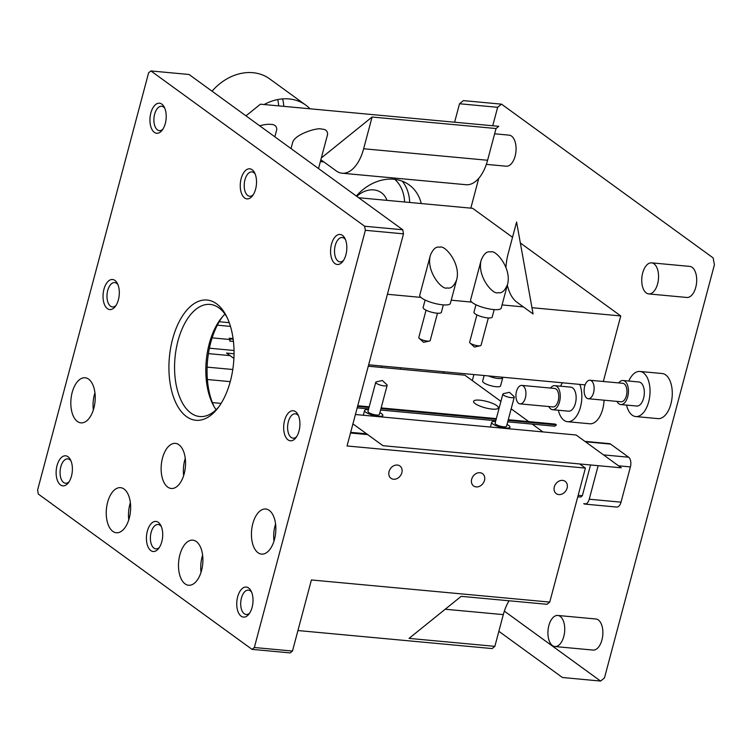 <?xml version="1.0" encoding="UTF-8"?>
<svg xmlns="http://www.w3.org/2000/svg" width="752" height="752" viewBox="0 0 752 752"><rect width="100%" height="100%" fill="white"/><g stroke="black" fill="none" stroke-linecap="round" stroke-linejoin="round"><path stroke-width="1.13" d="M484.138 375.521L482.652 381.085A9.278 2.369 14.9 0 0 491.009 385.767A9.278 2.369 14.9 0 0 500.588 385.861L502.768 377.664A9.278 2.369 -165.1 0 1 497.57 378.435A9.278 2.369 -165.1 0 1 488.452 375.925M38.333 494.073L252.042 649.361L254.345 647.51L365.359 230.3L364.626 226.239L150.917 70.942L148.614 72.803L37.6 490.013L38.333 494.073M216.491 303.742A60.386 32.223 95.3 0 1 226.051 315.389A60.386 32.223 95.3 0 1 217.394 408.684A60.386 32.223 95.3 0 1 168.918 368.461A60.386 32.223 95.3 0 1 216.491 303.742M342.451 235.367A15.096 8.056 95.3 0 1 344.848 238.281A15.096 8.056 95.3 0 1 342.677 261.602A15.096 8.056 95.3 0 1 330.56 251.553A15.096 8.056 95.3 0 1 342.451 235.367M295.545 411.673A15.096 8.056 95.3 0 1 297.933 414.587A15.096 8.056 95.3 0 1 295.771 437.908A15.096 8.056 95.3 0 1 283.654 427.86A15.096 8.056 95.3 0 1 295.545 411.673M248.63 587.979A15.096 8.056 95.3 0 1 251.027 590.893A15.096 8.056 95.3 0 1 248.856 614.215A15.096 8.056 95.3 0 1 236.739 604.157A15.096 8.056 95.3 0 1 248.63 587.979M158.324 522.358A15.096 8.056 95.3 0 1 160.712 525.263A15.096 8.056 95.3 0 1 158.55 548.593A15.096 8.056 95.3 0 1 146.424 538.535A15.096 8.056 95.3 0 1 158.324 522.358M68.009 456.727A15.096 8.056 95.3 0 1 70.397 459.641A15.096 8.056 95.3 0 1 68.235 482.963A15.096 8.056 95.3 0 1 56.118 472.914A15.096 8.056 95.3 0 1 68.009 456.727M114.924 280.43A15.096 8.056 95.3 0 1 117.312 283.344A15.096 8.056 95.3 0 1 115.15 306.666A15.096 8.056 95.3 0 1 103.024 296.608A15.096 8.056 95.3 0 1 114.924 280.43M161.83 104.124A15.096 8.056 95.3 0 1 164.218 107.038A15.096 8.056 95.3 0 1 162.056 130.359A15.096 8.056 95.3 0 1 149.939 120.301A15.096 8.056 95.3 0 1 161.83 104.124M252.146 169.745A15.096 8.056 95.3 0 1 254.533 172.659A15.096 8.056 95.3 0 1 252.371 195.981A15.096 8.056 95.3 0 1 240.245 185.932A15.096 8.056 95.3 0 1 252.146 169.745M258.011 552.72A22.645 12.079 95.3 0 1 252.07 527.011A22.645 12.079 95.3 0 1 265.738 509.01A22.645 12.079 95.3 0 1 275.674 532.679A22.645 12.079 95.3 0 1 261.555 554.111A22.645 12.079 95.3 0 1 258.011 552.72M77.39 421.468A22.645 12.079 95.3 0 1 71.449 395.768A22.645 12.079 95.3 0 1 85.117 377.767A22.645 12.079 95.3 0 1 95.053 401.427A22.645 12.079 95.3 0 1 80.925 422.859A22.645 12.079 95.3 0 1 77.39 421.468M167.705 487.089A22.645 12.079 95.3 0 1 161.765 461.39A22.645 12.079 95.3 0 1 175.423 443.389A22.645 12.079 95.3 0 1 185.368 467.058A22.645 12.079 95.3 0 1 171.24 488.48A22.645 12.079 95.3 0 1 167.705 487.089M185.067 583.862A22.645 12.079 95.3 0 1 179.126 558.163A22.645 12.079 95.3 0 1 192.785 540.162A22.645 12.079 95.3 0 1 202.72 563.821A22.645 12.079 95.3 0 1 188.602 585.253A22.645 12.079 95.3 0 1 185.067 583.862M112.819 531.363A22.645 12.079 95.3 0 1 106.869 505.664A22.645 12.079 95.3 0 1 120.536 487.663A22.645 12.079 95.3 0 1 130.472 511.322A22.645 12.079 95.3 0 1 116.353 532.754A22.645 12.079 95.3 0 1 112.819 531.363M254.345 647.51L292.481 651.044L290.178 652.905L252.042 649.361M292.481 651.044L311.403 579.961L549.75 602.089L547.005 604.298L461.202 596.336L409.06 638.392L494.863 646.353L492.118 648.572L297.942 630.543M364.626 226.239L402.762 229.774L189.053 74.486L150.917 70.942M549.75 602.089L585.404 468.092L347.048 445.974L403.495 233.844L365.359 230.3M397.338 465.046A7.595 6.129 -54 0 1 399.914 465.996A7.595 6.129 -54 0 1 400.402 475.743A7.595 6.129 -54 0 1 390.984 478.291A7.595 6.129 -54 0 1 389.63 469.991A7.595 6.129 -54 0 1 397.338 465.046M479.964 472.717A7.595 6.129 -54 0 1 482.549 473.666A7.595 6.129 -54 0 1 483.038 483.414A7.595 6.129 -54 0 1 473.61 485.961A7.595 6.129 -54 0 1 472.256 477.661A7.595 6.129 -54 0 1 479.964 472.717M562.599 480.387A7.595 6.129 -54 0 1 565.175 481.336A7.595 6.129 -54 0 1 565.664 491.084A7.595 6.129 -54 0 1 556.245 493.632A7.595 6.129 -54 0 1 554.891 485.331A7.595 6.129 -54 0 1 562.599 480.387M226.935 317.137A56.297 30.042 -84.7 0 0 218.917 307.878A56.297 30.042 -84.7 0 0 210.128 304.419A56.297 30.042 -84.7 0 0 176.156 349.163A56.297 30.042 -84.7 0 0 190.923 413.074A56.297 30.042 -84.7 0 0 199.722 416.533A56.297 30.042 -84.7 0 0 218.578 407.123M345.45 239.606A12.239 6.533 -84.7 0 0 344.153 238.271A12.239 6.533 -84.7 0 0 342.245 237.519A12.239 6.533 -84.7 0 0 334.856 247.239A12.239 6.533 -84.7 0 0 338.071 261.132A12.239 6.533 -84.7 0 0 339.979 261.884A12.239 6.533 -84.7 0 0 343.523 260.427M298.544 415.903A12.239 6.533 -84.7 0 0 297.237 414.568A12.239 6.533 -84.7 0 0 295.329 413.816A12.239 6.533 -84.7 0 0 287.95 423.545A12.239 6.533 -84.7 0 0 291.156 437.438A12.239 6.533 -84.7 0 0 293.073 438.181A12.239 6.533 -84.7 0 0 296.608 436.724M251.629 592.209A12.239 6.533 -84.7 0 0 250.331 590.875A12.239 6.533 -84.7 0 0 248.423 590.123A12.239 6.533 -84.7 0 0 241.035 599.852A12.239 6.533 -84.7 0 0 244.25 613.735A12.239 6.533 -84.7 0 0 246.158 614.487A12.239 6.533 -84.7 0 0 249.702 613.03M161.323 526.588A12.239 6.533 -84.7 0 0 160.016 525.253A12.239 6.533 -84.7 0 0 158.108 524.501A12.239 6.533 -84.7 0 0 150.729 534.221A12.239 6.533 -84.7 0 0 153.934 548.114A12.239 6.533 -84.7 0 0 155.843 548.866A12.239 6.533 -84.7 0 0 159.386 547.409M71.008 460.957A12.239 6.533 -84.7 0 0 69.71 459.622A12.239 6.533 -84.7 0 0 67.793 458.88A12.239 6.533 -84.7 0 0 60.414 468.599A12.239 6.533 -84.7 0 0 63.619 482.493A12.239 6.533 -84.7 0 0 65.537 483.245A12.239 6.533 -84.7 0 0 69.081 481.778M117.923 284.66A12.239 6.533 -84.7 0 0 116.616 283.325A12.239 6.533 -84.7 0 0 114.708 282.573A12.239 6.533 -84.7 0 0 107.32 292.293A12.239 6.533 -84.7 0 0 110.535 306.186A12.239 6.533 -84.7 0 0 112.443 306.938A12.239 6.533 -84.7 0 0 115.987 305.481M164.829 108.354A12.239 6.533 -84.7 0 0 163.532 107.019A12.239 6.533 -84.7 0 0 161.614 106.267A12.239 6.533 -84.7 0 0 154.235 115.996A12.239 6.533 -84.7 0 0 157.441 129.88A12.239 6.533 -84.7 0 0 159.358 130.632A12.239 6.533 -84.7 0 0 162.902 129.175M255.144 173.975A12.239 6.533 -84.7 0 0 253.838 172.64A12.239 6.533 -84.7 0 0 251.929 171.888A12.239 6.533 -84.7 0 0 244.55 181.617A12.239 6.533 -84.7 0 0 247.756 195.511A12.239 6.533 -84.7 0 0 249.664 196.263A12.239 6.533 -84.7 0 0 253.208 194.796M275.57 524.003A22.645 12.079 -84.7 0 0 273.972 541.186M94.94 392.751A22.645 12.079 -84.7 0 0 93.342 409.943M185.255 458.372A22.645 12.079 -84.7 0 0 183.657 475.565M202.617 555.145A22.645 12.079 -84.7 0 0 201.019 572.338M130.369 502.646A22.645 12.079 -84.7 0 0 128.771 519.839M585.404 468.092L579.707 463.956M494.863 646.353L503.304 614.619A37.741 20.135 95.3 0 1 509.076 600.782M214.16 406.719A60.386 32.223 95.3 0 1 210.72 342.696A60.386 32.223 95.3 0 1 222.517 316.724M403.495 233.844L402.762 229.774M367.7 434.609L350.498 433.011M224.989 314.129A56.297 30.042 -84.7 0 0 221.332 318.134A56.297 30.042 -84.7 0 0 209.235 343.796A56.297 30.042 -84.7 0 0 213.267 405.112A56.297 30.042 -84.7 0 0 216.106 409.727M212.374 402.593L221.097 403.401M578.156 495.333L582.358 495.718L580.713 497.053L577.771 496.781M582.358 495.718L590.546 464.962M366.609 433.819L350.676 432.344M492.739 125.753L497.655 107.301L501.546 104.161L713.169 257.927L714.4 264.798L604.476 677.909L600.585 681.058L504.348 611.132M478.751 178.337L470.818 208.144M651.589 262.852L689.734 266.396A15.604 8.328 95.3 0 1 696.578 282.696A15.604 8.328 95.3 0 1 686.849 297.463L648.713 293.919A15.604 8.328 95.3 0 1 646.269 292.96A15.604 8.328 95.3 0 1 642.18 275.251A15.604 8.328 95.3 0 1 651.589 262.852A15.604 8.328 95.3 0 1 658.442 279.152A15.604 8.328 95.3 0 1 648.713 293.919M494.628 133.8L509.104 135.144A15.604 8.328 95.3 0 1 515.957 151.453A15.604 8.328 95.3 0 1 506.218 166.211L486.347 164.368M557.768 615.456L595.913 618.999A15.604 8.328 95.3 0 1 602.756 635.299A15.604 8.328 95.3 0 1 593.027 650.066L554.891 646.532A15.604 8.328 95.3 0 1 552.447 645.573A15.604 8.328 95.3 0 1 548.358 627.854A15.604 8.328 95.3 0 1 557.768 615.456A15.604 8.328 95.3 0 1 564.62 631.765A15.604 8.328 95.3 0 1 554.891 646.532M628.766 381.038A22.645 12.079 95.3 0 1 639.914 371.46L662.164 373.528A22.645 12.079 95.3 0 1 672.1 397.188A22.645 12.079 95.3 0 1 657.981 418.62L635.731 416.552A22.645 12.079 95.3 0 1 632.197 415.16A22.645 12.079 95.3 0 1 626.529 405.093M604.053 400.196A22.645 12.079 95.3 0 1 589.784 423.771L567.544 421.703A22.645 12.079 95.3 0 1 564.009 420.321A22.645 12.079 95.3 0 1 558.341 410.244M355.423 414.512L576.145 435.004L621.302 467.819L382.947 445.692L352.932 423.874M498.867 631.313L562.449 677.514L600.585 681.058M497.655 107.301L459.519 103.757L454.603 122.219M323.839 161.915L320.361 161.586M356.307 196.018A45.289 36.51 -54 0 1 409.201 184.926A45.289 36.51 -54 0 1 421.252 203.548M245.97 115.846L260.427 104.19L498.773 126.317L496.038 128.526L372.09 117.021L321.32 157.976M459.519 103.757L463.411 100.618L501.546 104.161M639.914 371.46A22.645 12.079 95.3 0 1 649.86 395.129A22.645 12.079 95.3 0 1 635.731 416.552M560.569 386.19A22.645 12.079 95.3 0 1 562.374 382.787M579.783 384.394A22.645 12.079 95.3 0 1 579.877 409.06A22.645 12.079 95.3 0 1 567.544 421.703M439.864 247.258C436.207 246.233 433.039 248.921 430.36 255.323C425.876 271.51 442.392 290.704 447.149 287.894C450.805 288.918 453.973 286.23 456.652 279.829C461.136 263.632 444.629 244.447 439.864 247.258M505.974 267.336A37.741 20.135 95.3 0 1 508.145 253.753L516.586 222.019L533.083 313.951L516.821 302.144A37.741 20.135 -84.7 0 1 511.539 296.091A37.741 20.135 95.3 0 1 507.337 285.149M490.708 251.976C487.052 250.952 483.893 253.64 481.214 260.042C476.721 276.238 493.237 295.423 498.003 292.622C501.659 293.637 504.827 290.949 507.497 284.547C511.99 268.361 495.474 249.166 490.708 251.976M234.041 353.769L226.531 353.073L233.9 358.422M233.073 338.541L229.2 338.184L230.291 338.964L229.727 341.079L233.44 341.427M542.953 431.921L532.209 424.109M528.788 421.628L511.172 408.825M500.907 401.371L464.886 375.201L368.273 366.224M598.16 465.667L589.239 499.215A7.548 4.023 95.3 0 1 584.924 504.103A7.548 4.023 95.3 0 1 583.749 503.643L586.175 503.868M259.609 125.763C264.77 124.475 268.492 124.024 270.795 124.409C274.724 124.418 276.708 126.148 276.764 129.607L274.847 136.826M291.015 148.576L292.631 142.523C294.69 134.1 318.162 127.116 321.649 129.128C325.569 129.137 327.562 130.867 327.609 134.326L318.51 168.551M465.657 184.672A37.741 20.135 -84.7 0 0 466.033 184.719A37.741 20.135 -84.7 0 0 466.419 184.748A37.741 20.135 -84.7 0 0 487.587 160.261L496.038 128.526M409.68 202.467A45.289 36.51 126 0 0 402.264 181.185M620.814 404.557L636.709 406.033A12.079 6.448 -84.7 0 0 644.238 394.603A12.079 6.448 -84.7 0 0 638.937 381.988L623.051 380.512A12.079 6.448 95.3 0 1 628.352 393.127A12.079 6.448 95.3 0 1 620.814 404.557A12.079 6.448 95.3 0 1 618.934 403.815A12.079 6.448 95.3 0 1 616.969 401.389M552.626 409.708L568.521 411.184A12.079 6.448 -84.7 0 0 576.051 399.754A12.079 6.448 -84.7 0 0 570.749 387.139L554.863 385.663A12.079 6.448 95.3 0 1 560.165 398.278A12.079 6.448 95.3 0 1 552.626 409.708A12.079 6.448 95.3 0 1 550.746 408.966A12.079 6.448 95.3 0 1 548.781 406.541M430.36 255.323L419.748 295.235A15.848 4.051 14.9 0 0 434.026 303.225A15.848 4.051 14.9 0 0 450.382 303.385L456.652 279.829M481.214 260.042L470.592 299.954A15.848 4.051 14.9 0 0 484.871 307.944A15.848 4.051 14.9 0 0 501.227 308.104L507.497 284.547M492.128 409.097A12.831 3.281 -165.1 0 1 479.381 405.864A12.831 3.281 -165.1 0 1 473.591 401.333A12.831 3.281 -165.1 0 1 486.835 401.465A12.831 3.281 -165.1 0 1 498.388 407.932A12.831 3.281 -165.1 0 1 492.128 409.097M230.479 326.387L217.328 325.174M219.217 321.734L229.247 322.664M520.346 242.981L620.757 315.943L531.955 307.7M523.373 306.901L502.073 304.927M471.711 302.107L451.228 300.198M420.866 297.388L387.412 294.276M358.666 197.738L472.651 208.313L512.526 237.294M368.649 364.795L585.112 384.892M620.757 315.943L603.32 381.49M232.791 369.505L207.12 367.126M207.383 379.516L230.253 381.631M584.924 504.103L616.706 507.055A7.548 4.023 -84.7 0 0 621.02 502.167L630.402 466.907A7.548 4.023 -84.7 0 0 628.663 457.225L610.605 444.103A7.548 4.023 -84.7 0 0 609.421 443.642L584.906 441.368M320.85 159.744L336.2 170.892A37.741 20.135 95.3 0 0 342.094 173.214A37.741 20.135 95.3 0 0 342.47 173.242A37.741 20.135 -84.7 0 0 363.648 148.755L372.09 117.021M404.557 201.997A41.51 33.473 126 0 0 394.838 179.361M618.689 382.909A12.079 6.448 95.3 0 1 623.051 380.512M550.492 388.06A12.079 6.448 95.3 0 1 554.863 385.663M357.191 407.866L368.64 408.928M380.587 410.037L495.765 420.725M507.703 421.834L554.779 426.205L556.424 424.88L508.089 420.396M496.141 419.287L380.973 408.59M369.025 407.481L357.576 406.418M212.13 337.864L230.14 339.528M472.312 380.587L473.91 374.571M230.046 355.621L208.417 353.619M356.824 196.394A22.645 18.255 -54 0 1 381.443 192.747A22.645 18.255 -54 0 1 386.97 200.361M588.261 398.729L621.077 401.775A9.278 4.954 -84.7 0 0 626.867 392.995A9.278 4.954 -84.7 0 0 622.788 383.294L589.982 380.249A9.278 4.954 95.3 0 1 594.052 389.94A9.278 4.954 95.3 0 1 588.261 398.729A9.278 4.954 95.3 0 1 586.814 398.156A9.278 4.954 95.3 0 1 584.379 387.618A9.278 4.954 95.3 0 1 589.982 380.249M520.074 403.88L552.889 406.926A9.278 4.954 -84.7 0 0 558.68 398.146A9.278 4.954 -84.7 0 0 554.6 388.446L521.785 385.4A9.278 4.954 95.3 0 1 525.864 395.101A9.278 4.954 95.3 0 1 520.074 403.88A9.278 4.954 95.3 0 1 518.626 403.307A9.278 4.954 95.3 0 1 516.192 392.779A9.278 4.954 95.3 0 1 521.785 385.4M425.106 300.029L423.132 307.465A9.438 2.406 14.9 0 0 431.629 312.221A9.438 2.406 14.9 0 0 441.368 312.315L443.342 304.88M475.96 304.748L473.976 312.183A9.438 2.406 14.9 0 0 482.474 316.94A9.438 2.406 14.9 0 0 492.212 317.034L494.196 309.598M556.424 424.88L555.343 424.09L508.267 419.719M357.755 405.751L369.204 406.813M381.142 407.922L496.32 418.61M209.413 348.204L234.022 350.488M230.291 338.964L233.167 339.237M442.806 373.142L444.432 371.836M507.008 424.457A9.438 2.406 -165.1 0 1 509.931 427.183A9.438 2.406 -165.1 0 1 500.193 427.08A9.438 2.406 -165.1 0 1 491.695 422.323A9.438 2.406 -165.1 0 1 495.577 421.421M379.882 412.66A9.438 2.406 -165.1 0 1 382.806 415.377A9.438 2.406 -165.1 0 1 373.067 415.283A9.438 2.406 -165.1 0 1 364.57 410.526A9.438 2.406 -165.1 0 1 368.452 409.614M426.055 310.181L418.789 337.498A5.913 1.513 14.9 0 0 419.193 338.287A5.913 1.513 14.9 0 0 424.109 340.477A5.913 1.513 14.9 0 0 429.458 341.023A5.913 1.513 14.9 0 0 430.21 340.534L437.485 313.227M476.9 314.9L469.633 342.216A5.913 1.513 14.9 0 0 470.047 343.006A5.913 1.513 14.9 0 0 474.963 345.196A5.913 1.513 14.9 0 0 480.312 345.741A5.913 1.513 14.9 0 0 481.064 345.253L488.33 317.946M502.844 394.104L495.098 423.235A5.913 1.513 14.9 0 0 500.418 426.215A5.913 1.513 14.9 0 0 506.528 426.271L514.274 397.15A5.913 1.513 -165.1 0 1 508.173 397.084A5.913 1.513 -165.1 0 1 502.844 394.104A5.913 1.513 -165.1 0 1 503.596 393.616L509.442 392.309L513.86 396.351A5.913 1.513 -165.1 0 1 514.274 397.15M375.727 382.307L367.972 411.429A5.913 1.513 14.9 0 0 373.302 414.418A5.913 1.513 14.9 0 0 379.403 414.474L387.148 385.344A5.913 1.513 -165.1 0 1 381.048 385.287A5.913 1.513 -165.1 0 1 375.727 382.307A5.913 1.513 -165.1 0 1 376.479 381.819L382.317 380.512L386.744 384.554A5.913 1.513 -165.1 0 1 387.148 385.344M310.003 108.796A49.059 39.555 126 0 0 305.754 105.092A49.059 39.555 126 0 0 264.112 104.528M283.777 106.361A49.059 39.555 126 0 0 282.658 98.897M305.754 105.092L269.63 78.847A49.059 39.555 126 0 0 212.036 91.189M278.654 105.882A45.289 36.51 126 0 0 277.742 99.565M503.304 614.619L445.212 609.233M630.402 466.907L618.539 465.808M589.239 499.215L621.02 502.167M610.605 444.103L585.46 441.772M603.527 454.894L628.663 457.225M487.587 160.261L363.648 148.755M342.47 173.242L466.419 184.748M342.094 173.214L466.033 184.719M400.337 369.204L400.713 367.775M381.283 367.437L381.659 366.008M509.489 428.819L509.931 427.183M490.436 427.042L491.695 422.323M382.373 417.012L382.806 415.377M363.319 415.245L364.57 410.526M419.193 338.287L423.611 342.339L429.458 341.023M470.047 343.006L474.465 347.057L480.312 345.741"/></g></svg>
